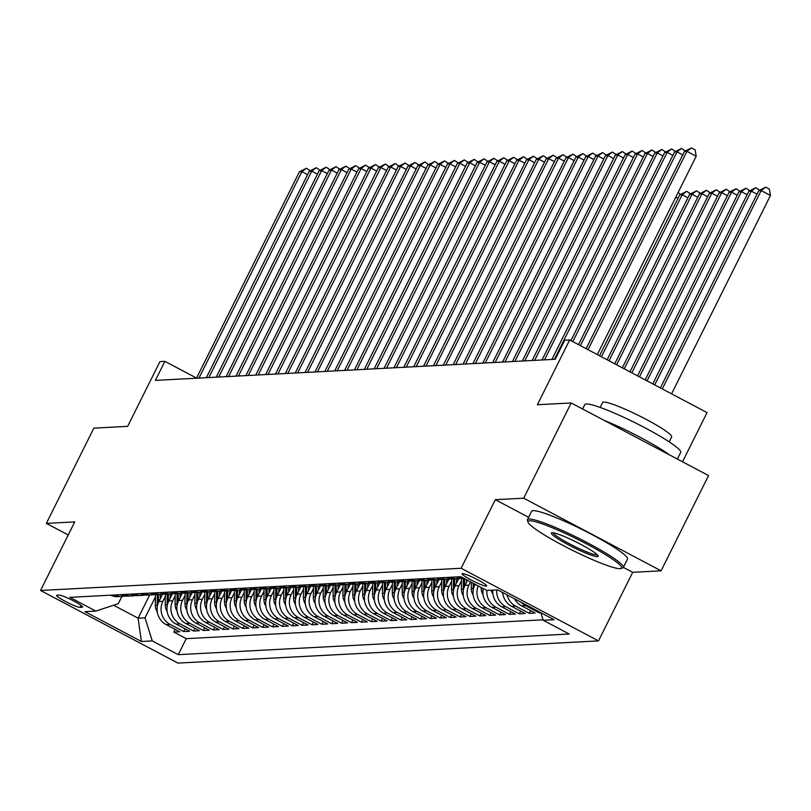<?xml version="1.0" encoding="UTF-8"?>
<svg xmlns="http://www.w3.org/2000/svg" width="811" height="811" viewBox="0 0 811 811"><rect width="100%" height="100%" fill="white"/><g stroke="black" fill="none" stroke-linecap="round" stroke-linejoin="round"><path stroke-width="1.22" d="M462.513 573.59A13.716 1.592 -153.5 0 0 462.118 573.752A13.716 1.592 -153.5 0 0 472.448 580.676A13.716 1.592 -153.5 0 0 486.276 586.15A13.716 1.592 -153.5 0 0 486.671 585.988A13.716 1.592 -153.5 0 0 476.341 579.074A13.716 1.592 -153.5 0 0 462.513 573.59M682.507 461.804L707.05 412.596L569.667 339.971L564.73 340.235L555.231 359.283L155.388 380.389L164.886 361.341L159.949 361.605L127.651 426.363L93.843 428.147L46.359 523.389L68.225 534.956M661.087 570.812L708.571 475.57L571.187 402.955L523.703 498.197L495.318 499.688L461.124 568.268L598.508 640.893L632.702 572.313L661.087 570.812L523.703 498.197M461.124 568.268L40.55 590.469L177.933 663.094L598.508 640.893M162.514 594.291L158.915 601.509A17.143 16.686 87 0 0 166.174 624.602L179.718 631.769L173.797 632.083L175.156 629.356M165.292 596.43L162.869 601.306A17.143 16.686 87 0 0 170.117 624.399L183.671 631.556L185.03 628.829M183.671 631.556L189.592 631.242L176.048 624.085A17.143 16.686 87 0 1 168.789 600.992L172.388 593.774M182.262 593.246L178.663 600.475A17.143 16.686 87 0 0 185.912 623.558L199.465 630.725L193.545 631.039L194.904 628.312M192.136 592.729L188.537 599.947A17.143 16.686 87 0 0 195.786 623.041L209.339 630.208L203.419 630.512L204.777 627.795M202.01 592.202L198.411 599.43A17.143 16.686 87 0 0 205.659 622.513L219.213 629.681L213.293 629.995L214.651 627.268M211.884 591.685L208.275 598.903A17.143 16.686 87 0 0 215.533 621.996L229.087 629.164L223.167 629.478L224.525 626.751M221.758 591.158L218.149 598.386A17.143 16.686 87 0 0 225.407 621.479L238.961 628.637L233.031 628.951L234.389 626.224M231.622 590.641L228.023 597.869A17.143 16.686 87 0 0 235.281 620.952L248.835 628.12L242.905 628.434L244.263 625.707M241.496 590.124L237.897 597.342A17.143 16.686 87 0 0 245.155 620.435L258.709 627.602L252.779 627.907L254.137 625.19M251.369 589.597L247.771 596.825A17.143 16.686 87 0 0 255.029 619.908L268.573 627.075L262.652 627.39L264.011 624.663M261.243 589.08L257.645 596.298A17.143 16.686 87 0 0 264.893 619.391L278.447 626.558L272.526 626.873L273.885 624.146M271.117 588.553L267.518 595.781A17.143 16.686 87 0 0 274.767 618.874L288.321 626.031L282.4 626.345L283.759 623.618M280.991 588.036L277.392 595.254A17.143 16.686 87 0 0 284.641 618.347L298.195 625.514L292.274 625.828L293.633 623.101M290.865 587.519L287.256 594.737A17.143 16.686 87 0 0 294.515 617.83L308.068 624.987L302.148 625.301L303.507 622.574M300.739 586.992L297.13 594.22A17.143 16.686 87 0 0 304.389 617.303L317.942 624.47L312.012 624.784L313.381 622.057M310.603 586.475L307.004 593.693A17.143 16.686 87 0 0 314.262 616.786L327.816 623.953L321.886 624.257L323.244 621.54M320.477 585.947L316.878 593.176A17.143 16.686 87 0 0 324.136 616.269L337.69 623.426L331.76 623.74L333.118 621.013M330.351 585.43L326.752 592.648A17.143 16.686 87 0 0 334.01 615.742L347.554 622.909L341.634 623.223L342.992 620.496M340.225 584.913L336.626 592.131A17.143 16.686 87 0 0 343.874 615.225L357.428 622.382L351.508 622.696L352.866 619.969M350.099 584.386L346.5 591.614A17.143 16.686 87 0 0 353.748 614.697L367.302 621.865L361.382 622.179L362.74 619.452M359.972 583.869L356.374 591.087A17.143 16.686 87 0 0 363.622 614.18L377.176 621.348L371.256 621.652L372.614 618.935M369.846 583.342L366.237 590.57A17.143 16.686 87 0 0 373.496 613.653L387.05 620.82L381.129 621.135L382.488 618.408M379.72 582.825L376.111 590.043A17.143 16.686 87 0 0 383.37 613.136L396.924 620.303L390.993 620.618L392.362 617.891M389.584 582.298L385.985 589.526A17.143 16.686 87 0 0 393.244 612.619L406.798 619.776L400.867 620.091L402.226 617.364M399.458 581.781L395.859 589.009A17.143 16.686 87 0 0 403.118 612.092L416.672 619.259L410.741 619.574L412.1 616.847M409.332 581.264L405.733 588.482A17.143 16.686 87 0 0 412.992 611.575L426.535 618.742L420.615 619.046L421.973 616.319M419.206 580.737L415.607 587.965A17.143 16.686 87 0 0 422.855 611.048L436.409 618.215L430.489 618.529L431.847 615.802M429.08 580.22L425.481 587.438A17.143 16.686 87 0 0 432.729 610.531L446.283 617.698L440.363 618.012L441.721 615.285M438.954 579.693L435.355 586.921A17.143 16.686 87 0 0 442.603 610.014L456.157 617.171L450.237 617.485L451.595 614.758M448.828 579.176L445.229 586.394A17.143 16.686 87 0 0 452.477 609.487L466.031 616.654L460.111 616.968L461.469 614.241M458.702 578.659L455.093 585.877A17.143 16.686 87 0 0 462.351 608.97L475.905 616.127L469.985 616.441L471.343 613.714M467.511 580.25L464.967 585.36A17.143 16.686 87 0 0 472.225 608.443L485.779 615.61L479.848 615.924L481.207 613.197M475.124 584.275L474.84 584.832A17.143 16.686 87 0 0 482.099 607.926L495.653 615.093L489.722 615.397L491.081 612.68M483.244 588.573A17.143 16.686 87 0 0 491.973 607.398L505.517 614.566L499.596 614.88L500.955 612.153M492.814 590.124A17.143 16.686 87 0 0 501.837 606.881L515.39 614.049L509.47 614.363L510.829 611.636M502.688 592.537A17.143 16.686 87 0 0 511.711 606.364L525.264 613.521L519.344 613.836L520.703 611.109M514.559 598.812A17.143 16.686 87 0 0 521.585 605.837L535.138 613.004L529.218 613.319L530.576 610.592M149.67 594.99L138.103 618.195L145.017 617.83L152.265 640.913L141.408 641.491L84.973 611.656L95.83 611.078L69.837 597.342L460.8 576.702L486.793 590.438L497.65 589.871L554.085 619.705L543.228 620.273L540.846 612.71L539.092 612.792L539.487 611.991M80.036 607.378L82.205 607.267A13.29 1.541 -153.5 0 0 82.59 607.115A13.29 1.541 -153.5 0 0 72.584 600.414A13.29 1.541 -153.5 0 0 59.193 595.102L57.013 595.213A13.29 1.541 -153.5 0 0 56.638 595.365A13.29 1.541 -153.5 0 0 66.644 602.076A13.29 1.541 -153.5 0 0 80.036 607.378L81.029 605.391M543.228 620.273L569.221 634.02L178.258 654.659L152.265 640.913M470.552 581.862L468.92 585.147L464.967 585.36M461.479 580.798L459.046 585.664L455.093 585.877M451.605 581.315L449.172 586.191L445.229 586.394M441.731 581.832L439.298 586.708L435.355 586.921M431.857 582.359L429.424 587.235L425.481 587.438M421.984 582.876L419.551 587.752L415.607 587.965M412.11 583.403L409.687 588.279L405.733 588.482M402.236 583.92L399.813 588.796L395.859 589.009M392.372 584.447L389.939 589.313L385.985 589.526M382.498 584.964L380.065 589.84L376.111 590.043M372.624 585.481L370.191 590.357L366.237 590.57M362.75 586.008L360.317 590.884L356.374 591.087M352.876 586.525L350.443 591.401L346.5 591.614M343.002 587.052L340.569 591.918L336.626 592.131M333.128 587.569L330.706 592.446L326.752 592.648M323.254 588.087L320.832 592.963L316.878 593.176M313.391 588.614L310.958 593.49L307.004 593.693M303.517 589.131L301.084 594.007L297.13 594.22M293.643 589.658L291.21 594.534L287.256 594.737M283.769 590.175L281.336 595.051L277.392 595.254M273.895 590.702L271.462 595.568L267.518 595.781M264.021 591.219L261.588 596.095L257.645 596.298M254.147 591.736L251.714 596.612L247.771 596.825M244.273 592.263L241.85 597.139L237.897 597.342M234.399 592.78L231.976 597.656L228.023 597.869M224.535 593.307L222.102 598.173L218.149 598.386M214.662 593.824L212.229 598.7L208.275 598.903M204.788 594.341L202.355 599.217L198.411 599.43M194.914 594.868L192.481 599.745L188.537 599.947M185.04 595.386L182.607 600.262L178.663 600.475M175.166 595.913L172.733 600.779L168.789 600.992M173.797 632.083L186.236 638.652L543.086 619.817M539.092 612.792L525.538 605.635A17.143 16.686 -93 0 1 521.169 602.299M529.218 613.319L515.664 606.152A17.143 16.686 -93 0 1 507.027 594.828M519.344 613.836L505.79 606.679A17.143 16.686 -93 0 1 496.768 589.911M509.47 614.363L495.916 607.196A17.143 16.686 -93 0 1 486.894 590.438M499.596 614.88L486.042 607.713A17.143 16.686 -93 0 1 478.216 585.907M489.722 615.397L476.169 608.24A17.143 16.686 -93 0 1 468.92 585.147M479.848 615.924L466.305 608.757A17.143 16.686 -93 0 1 459.046 585.664M469.985 616.441L456.431 609.284A17.143 16.686 -93 0 1 449.172 586.191M460.111 616.968L446.557 609.801A17.143 16.686 -93 0 1 439.298 586.708M450.237 617.485L436.683 610.318A17.143 16.686 -93 0 1 429.424 587.235M440.363 618.012L426.809 610.845A17.143 16.686 -93 0 1 419.551 587.752M430.489 618.529L416.935 611.362A17.143 16.686 -93 0 1 409.687 588.279M420.615 619.046L407.061 611.889A17.143 16.686 -93 0 1 399.813 588.796M410.741 619.574L397.187 612.406A17.143 16.686 -93 0 1 389.939 589.313M400.867 620.091L387.313 612.923A17.143 16.686 -93 0 1 380.065 589.84M390.993 620.618L377.45 613.451A17.143 16.686 -93 0 1 370.191 590.357M381.129 621.135L367.576 613.968A17.143 16.686 -93 0 1 360.317 590.884M371.256 621.652L357.702 614.495A17.143 16.686 -93 0 1 350.443 591.401M361.382 622.179L347.828 615.012A17.143 16.686 -93 0 1 340.569 591.918M351.508 622.696L337.954 615.539A17.143 16.686 -93 0 1 330.706 592.446M341.634 623.223L328.08 616.056A17.143 16.686 -93 0 1 320.832 592.963M331.76 623.74L318.206 616.573A17.143 16.686 -93 0 1 310.958 593.49M321.886 624.257L308.332 617.1A17.143 16.686 -93 0 1 301.084 594.007M312.012 624.784L298.468 617.617A17.143 16.686 -93 0 1 291.21 594.534M302.148 625.301L288.594 618.144A17.143 16.686 -93 0 1 281.336 595.051M292.274 625.828L278.72 618.661A17.143 16.686 -93 0 1 271.462 595.568M282.4 626.345L268.846 619.178A17.143 16.686 -93 0 1 261.588 596.095M272.526 626.873L258.973 619.705A17.143 16.686 -93 0 1 251.714 596.612M262.652 627.39L249.099 620.222A17.143 16.686 -93 0 1 241.85 597.139M252.779 627.907L239.225 620.75A17.143 16.686 -93 0 1 231.976 597.656M242.905 628.434L229.351 621.267A17.143 16.686 -93 0 1 222.102 598.173M233.031 628.951L219.487 621.794A17.143 16.686 -93 0 1 212.229 598.7M223.167 629.478L209.613 622.311A17.143 16.686 -93 0 1 202.355 599.217M213.293 629.995L199.739 622.828A17.143 16.686 -93 0 1 192.481 599.745M203.419 630.512L189.865 623.355A17.143 16.686 -93 0 1 182.607 600.262M193.545 631.039L179.991 623.872A17.143 16.686 -93 0 1 172.733 600.779M114.544 594.98A17.143 16.686 87 0 0 125.127 596.014M110.59 595.193A17.143 16.686 87 0 0 118.234 596.653L122.187 596.44M95.83 611.078L118.284 603.698L121.893 596.46M155.418 596.947L145.017 617.83M569.667 339.971L537.369 404.74L571.187 402.955M40.55 590.469L74.744 521.899L46.359 523.389M196.556 378.088L164.886 361.341M113.601 605.239L138.103 618.195L141.408 641.491M186.236 638.652L178.258 654.659M120.464 594.666A17.143 16.686 87 0 0 128.108 596.126L132.051 595.923A17.143 16.686 -93 0 1 124.418 594.463M135.001 595.487A17.143 16.686 -93 0 1 132.051 595.923M130.338 594.149A17.143 16.686 87 0 0 137.982 595.609L141.925 595.396A17.143 16.686 -93 0 1 134.281 593.936M144.875 594.97A17.143 16.686 -93 0 1 141.925 595.396M140.212 593.632A17.143 16.686 87 0 0 147.855 595.081L151.799 594.879A17.143 16.686 -93 0 1 144.155 593.419M154.749 594.453A17.143 16.686 -93 0 1 151.799 594.879M150.086 593.105A17.143 16.686 87 0 0 157.729 594.564L161.673 594.362A17.143 16.686 -93 0 1 154.029 592.902M164.623 593.926A17.143 16.686 -93 0 1 161.673 594.362M159.96 592.588A17.143 16.686 87 0 0 167.593 594.047L171.547 593.834A17.143 16.686 -93 0 1 163.903 592.375M174.497 593.409A17.143 16.686 -93 0 1 171.547 593.834M169.823 592.06A17.143 16.686 87 0 0 177.467 593.52L181.421 593.317A17.143 16.686 -93 0 1 173.777 591.858M184.371 592.882A17.143 16.686 -93 0 1 181.421 593.317M179.697 591.543A17.143 16.686 87 0 0 187.341 593.003L191.295 592.79A17.143 16.686 -93 0 1 183.651 591.331M194.234 592.365A17.143 16.686 -93 0 1 191.295 592.79M189.571 591.026A17.143 16.686 87 0 0 197.215 592.476L201.169 592.273A17.143 16.686 -93 0 1 193.525 590.813M204.108 591.848A17.143 16.686 -93 0 1 201.169 592.273M199.445 590.499A17.143 16.686 87 0 0 207.089 591.959L211.032 591.746A17.143 16.686 -93 0 1 203.399 590.296M213.982 591.32A17.143 16.686 -93 0 1 211.032 591.746M209.319 589.982A17.143 16.686 87 0 0 216.963 591.442L220.906 591.229A17.143 16.686 -93 0 1 213.263 589.769M223.856 590.803A17.143 16.686 -93 0 1 220.906 591.229M219.193 589.455A17.143 16.686 87 0 0 226.837 590.915L230.78 590.712A17.143 16.686 -93 0 1 223.137 589.252M233.73 590.276A17.143 16.686 -93 0 1 230.78 590.712M229.067 588.938A17.143 16.686 87 0 0 236.711 590.398L240.654 590.185A17.143 16.686 -93 0 1 233.01 588.725M243.604 589.759A17.143 16.686 -93 0 1 240.654 590.185M238.941 588.421A17.143 16.686 87 0 0 246.574 589.871L250.528 589.668A17.143 16.686 -93 0 1 242.884 588.208M253.478 589.232A17.143 16.686 -93 0 1 250.528 589.668M248.805 587.894A17.143 16.686 87 0 0 256.448 589.354L260.402 589.141A17.143 16.686 -93 0 1 252.758 587.691M263.352 588.715A17.143 16.686 -93 0 1 260.402 589.141M258.679 587.377A17.143 16.686 87 0 0 266.322 588.837L270.276 588.624A17.143 16.686 -93 0 1 262.632 587.164M273.216 588.198A17.143 16.686 -93 0 1 270.276 588.624M268.553 586.85A17.143 16.686 87 0 0 276.196 588.31L280.15 588.107A17.143 16.686 -93 0 1 272.506 586.647M283.09 587.671A17.143 16.686 -93 0 1 280.15 588.107M278.426 586.333A17.143 16.686 87 0 0 286.07 587.793L290.024 587.58A17.143 16.686 -93 0 1 282.38 586.12M292.964 587.154A17.143 16.686 -93 0 1 290.024 587.58M288.3 585.806A17.143 16.686 87 0 0 295.944 587.265L299.888 587.063A17.143 16.686 -93 0 1 292.244 585.603M302.838 586.627A17.143 16.686 -93 0 1 299.888 587.063M298.174 585.289A17.143 16.686 87 0 0 305.818 586.748L309.761 586.535A17.143 16.686 -93 0 1 302.118 585.076M312.711 586.11A17.143 16.686 -93 0 1 309.761 586.535M308.048 584.772A17.143 16.686 87 0 0 315.692 586.221L319.635 586.018A17.143 16.686 -93 0 1 311.992 584.559M322.585 585.593A17.143 16.686 -93 0 1 319.635 586.018M317.922 584.244A17.143 16.686 87 0 0 325.556 585.704L329.509 585.491A17.143 16.686 -93 0 1 321.866 584.042M332.459 585.066A17.143 16.686 -93 0 1 329.509 585.491M327.786 583.727A17.143 16.686 87 0 0 335.43 585.187L339.383 584.974A17.143 16.686 -93 0 1 331.74 583.514M342.333 584.549A17.143 16.686 -93 0 1 339.383 584.974M337.66 583.2A17.143 16.686 87 0 0 345.304 584.66L349.257 584.457A17.143 16.686 -93 0 1 341.613 582.997M352.207 584.021A17.143 16.686 -93 0 1 349.257 584.457M347.534 582.683A17.143 16.686 87 0 0 355.177 584.143L359.131 583.93A17.143 16.686 -93 0 1 351.487 582.47M362.071 583.504A17.143 16.686 -93 0 1 359.131 583.93M357.408 582.166A17.143 16.686 87 0 0 365.051 583.616L369.005 583.413A17.143 16.686 -93 0 1 361.361 581.953M371.945 582.987A17.143 16.686 -93 0 1 369.005 583.413M367.282 581.639A17.143 16.686 87 0 0 374.925 583.099L378.869 582.886A17.143 16.686 -93 0 1 371.235 581.436M381.819 582.46A17.143 16.686 -93 0 1 378.869 582.886M377.156 581.122A17.143 16.686 87 0 0 384.799 582.582L388.743 582.369A17.143 16.686 -93 0 1 381.099 580.909M391.693 581.943A17.143 16.686 -93 0 1 388.743 582.369M387.029 580.595A17.143 16.686 87 0 0 394.673 582.055L398.617 581.852A17.143 16.686 -93 0 1 390.973 580.392M401.567 581.416A17.143 16.686 -93 0 1 398.617 581.852M396.903 580.078A17.143 16.686 87 0 0 404.537 581.538L408.491 581.325A17.143 16.686 -93 0 1 400.847 579.865M411.441 580.899A17.143 16.686 -93 0 1 408.491 581.325M406.767 579.551A17.143 16.686 87 0 0 414.411 581.011L418.364 580.808A17.143 16.686 -93 0 1 410.721 579.348M421.315 580.372A17.143 16.686 -93 0 1 418.364 580.808M416.641 579.034A17.143 16.686 87 0 0 424.285 580.494L428.238 580.281A17.143 16.686 -93 0 1 420.595 578.831M431.188 579.855A17.143 16.686 -93 0 1 428.238 580.281M426.515 578.517A17.143 16.686 87 0 0 434.159 579.977L438.112 579.764A17.143 16.686 -93 0 1 430.469 578.304M441.052 579.338A17.143 16.686 -93 0 1 438.112 579.764M436.389 577.99A17.143 16.686 87 0 0 444.033 579.449L447.986 579.247A17.143 16.686 -93 0 1 440.343 577.787M450.926 578.811A17.143 16.686 -93 0 1 447.986 579.247M446.263 577.473A17.143 16.686 87 0 0 453.907 578.932L457.85 578.719A17.143 16.686 -93 0 1 450.217 577.26M460.8 578.294A17.143 16.686 -93 0 1 457.85 578.719M456.137 576.945A17.143 16.686 87 0 0 463.78 578.405L464.004 578.395M462.584 577.645A17.143 16.686 -93 0 1 460.08 576.743M495.318 499.688L528.61 517.296M623.365 567.386L632.702 572.313M307.582 174.689L301.874 171.679L198.959 378.088M299.401 171.81L306.386 168.232L301.874 171.679L299.401 171.81L196.495 378.22M306.386 168.232L310.187 170.746M160.345 598.65L160.375 594.422M157.273 611.849A11.354 11.05 -93 0 1 155.367 605.391L155.438 594.524M158.439 602.543L158.5 594.524M157.314 594.585L157.243 605.29A11.354 11.05 87 0 0 157.304 606.567M529.512 520.763A52.289 6.062 -153.5 0 0 528.022 522.172A52.289 6.062 -153.5 0 0 570.113 549.138A52.289 6.062 -153.5 0 0 620.111 568.653A52.289 6.062 -153.5 0 0 620.962 568.511A52.289 6.062 -153.5 0 0 584.913 543.056A52.289 6.062 -153.5 0 0 529.512 520.763M528.022 522.172L527.434 520.469A53.577 6.214 26.5 0 1 527.434 519.658A53.577 6.214 26.5 0 1 528.965 519.03A53.577 6.214 26.5 0 1 582.977 540.44A53.577 6.214 26.5 0 1 623.324 567.467A53.577 6.214 26.5 0 1 622.676 567.953L620.962 568.511M552.159 532.736A26.145 3.031 26.5 0 1 577.158 542.488A26.145 3.031 26.5 0 1 598.204 555.971A26.145 3.031 26.5 0 1 597.454 556.681A26.145 3.031 26.5 0 1 569.758 545.529A26.145 3.031 26.5 0 1 551.733 532.807A26.145 3.031 26.5 0 1 552.159 532.736M553.112 532.797A24.857 2.889 -153.5 0 0 572.982 545.59A24.857 2.889 -153.5 0 0 596.916 554.947A24.857 2.889 -153.5 0 0 597.383 554.856M582.612 408.987L584.792 404.608A53.577 6.214 26.5 0 1 586.333 403.979A53.577 6.214 26.5 0 1 640.335 425.39A53.577 6.214 26.5 0 1 680.682 452.416L677.367 459.077M600.15 407.436L602.593 402.54A38.573 4.471 26.5 0 1 603.698 402.084A38.573 4.471 26.5 0 1 642.576 417.503A38.573 4.471 26.5 0 1 671.63 436.957L669.187 441.863M527.434 519.658L531.61 511.275A53.577 6.214 26.5 0 1 533.141 510.646A53.577 6.214 26.5 0 1 587.154 532.057A53.577 6.214 26.5 0 1 627.501 559.083L623.324 567.467M603.749 420.169A53.577 6.214 26.5 0 1 669.622 454.991M317.446 174.172L311.748 171.151L208.832 377.571M309.275 171.283L316.26 167.715L311.748 171.151L309.275 171.283L206.359 377.693M316.26 167.715L320.061 170.229M327.32 173.645L321.622 170.634L218.706 377.044M319.149 170.766L326.134 167.188L321.622 170.634L319.149 170.766L216.233 377.176M326.134 167.188L329.935 169.702M337.194 173.128L331.486 170.107L228.58 376.527M329.023 170.239L336.007 166.671L331.486 170.107L329.023 170.239L226.107 376.659M336.007 166.671L339.809 169.185M347.067 172.611L341.36 169.59L238.454 376M338.897 169.722L345.881 166.154L341.36 169.59L338.897 169.722L235.981 376.132M345.881 166.154L349.683 168.668M170.219 598.123L170.249 593.905M167.137 611.332A11.354 11.05 -93 0 1 165.241 604.874L165.312 594.007M168.313 602.026L168.374 594.007M167.188 594.058L167.117 604.773A11.354 11.05 87 0 0 167.178 606.05M180.093 597.606L180.123 593.378M177.011 610.815A11.354 11.05 -93 0 1 175.105 604.347L175.186 593.48M178.187 601.498L178.248 593.48M177.062 593.54L176.991 604.256A11.354 11.05 87 0 0 177.051 605.523M189.967 597.078L189.997 592.861M186.885 610.288A11.354 11.05 -93 0 1 184.979 603.83L185.06 592.963M188.061 600.981L188.122 592.963M186.935 593.013L186.854 603.729A11.354 11.05 87 0 0 186.915 605.006M199.841 596.561L199.861 592.344M196.759 609.771A11.354 11.05 -93 0 1 194.853 603.313L194.934 592.435M197.935 600.454L197.985 592.435M196.809 592.496L196.728 603.212A11.354 11.05 87 0 0 196.789 604.479M356.941 172.084L351.234 169.073L248.318 375.483M348.771 169.195L355.745 165.626L351.234 169.073L348.771 169.195L245.855 375.615M355.745 165.626L359.557 168.141M209.704 596.044L209.735 591.817M206.633 609.243A11.354 11.05 -93 0 1 204.727 602.786L204.798 591.918M207.809 599.937L207.859 591.918M206.673 591.979L206.602 602.685A11.354 11.05 87 0 0 206.663 603.962M366.815 171.567L361.108 168.546L258.192 374.966M358.644 168.678L365.619 165.109L361.108 168.546L358.644 168.678L255.729 375.087M365.619 165.109L369.431 167.624M219.578 595.517L219.609 591.3M216.507 608.726A11.354 11.05 -93 0 1 214.601 602.269L214.672 591.401M217.683 599.42L217.733 591.401M216.547 591.452L216.476 602.167A11.354 11.05 87 0 0 216.537 603.435M376.689 171.04L370.982 168.029L268.066 374.439M368.508 168.161L375.493 164.582L370.982 168.029L368.508 168.161L265.602 374.57M375.493 164.582L379.295 167.096M229.452 595L229.483 590.773M226.381 608.209A11.354 11.05 -93 0 1 224.475 601.742L224.546 590.874M227.556 598.893L227.607 590.874M226.421 590.935L226.35 601.65A11.354 11.05 87 0 0 226.411 602.918M386.563 170.523L380.856 167.502L277.94 373.922M378.382 167.634L385.367 164.065L380.856 167.502L378.382 167.634L275.476 374.053M385.367 164.065L389.168 166.579M239.326 594.473L239.357 590.256M236.254 607.682A11.354 11.05 -93 0 1 234.349 601.225L234.42 590.357M237.42 598.376L237.481 590.357M236.295 590.408L236.224 601.123A11.354 11.05 87 0 0 236.285 602.401M396.437 170.006L390.73 166.985L287.814 373.395M388.256 167.117L395.241 163.548L390.73 166.985L388.256 167.117L285.34 373.526M395.241 163.548L399.042 166.062M249.2 593.956L249.23 589.739M246.118 607.165A11.354 11.05 -93 0 1 244.223 600.698L244.293 589.83M247.294 597.849L247.355 589.83M246.169 589.891L246.098 600.606A11.354 11.05 87 0 0 246.159 601.874M406.301 169.479L400.604 166.468L297.688 372.878M398.13 166.59L405.115 163.021L400.604 166.468L398.13 166.59L295.214 373.009M405.115 163.021L408.916 165.535M259.074 593.429L259.104 589.212M255.992 606.638A11.354 11.05 -93 0 1 254.096 600.181L254.167 589.313M257.168 597.332L257.229 589.313M256.043 589.374L255.972 600.079A11.354 11.05 87 0 0 256.033 601.356M416.175 168.962L410.467 165.941L307.562 372.35M408.004 166.073L414.989 162.504L410.467 165.941L408.004 166.073L305.088 372.482M414.989 162.504L418.79 165.018M268.948 592.912L268.978 588.695M265.866 606.121A11.354 11.05 -93 0 1 263.96 599.664L264.041 588.796M267.042 596.815L267.103 588.786M265.917 588.847L265.836 599.562A11.354 11.05 87 0 0 265.896 600.829M426.049 168.435L420.341 165.424L317.436 371.833M417.878 165.556L424.863 161.977L420.341 165.424L417.878 165.556L314.962 371.965M424.863 161.977L428.664 164.491M278.822 592.395L278.842 588.168M275.74 605.594A11.354 11.05 -93 0 1 273.834 599.136L273.915 588.269M276.916 596.288L276.967 588.269M275.791 588.33L275.71 599.035A11.354 11.05 87 0 0 275.77 600.312M435.923 167.918L430.215 164.897L327.299 371.316M427.752 165.028L434.726 161.46L430.215 164.897L427.752 165.028L324.836 371.438M434.726 161.46L438.538 163.974M288.686 591.868L288.716 587.651M285.614 605.077A11.354 11.05 -93 0 1 283.708 598.619L283.789 587.752M286.79 595.771L286.841 587.752M285.654 587.803L285.584 598.518A11.354 11.05 87 0 0 285.644 599.795M445.797 167.39L440.089 164.38L337.173 370.789M437.626 164.511L444.6 160.933L440.089 164.38L437.626 164.511L334.71 370.921M444.6 160.933L448.412 163.447M298.56 591.351L298.59 587.123M295.488 604.56A11.354 11.05 -93 0 1 293.582 598.092L293.653 587.225M296.664 595.244L296.714 587.225M295.528 587.286L295.457 598.001A11.354 11.05 87 0 0 295.518 599.268M455.67 166.873L449.963 163.863L347.047 370.272M447.49 163.984L454.474 160.416L449.963 163.863L447.49 163.984L344.584 370.404M454.474 160.416L458.276 162.93M308.433 590.824L308.464 586.606M305.362 604.033A11.354 11.05 -93 0 1 303.456 597.575L303.527 586.708M306.538 594.727L306.588 586.708M305.402 586.769L305.331 597.474A11.354 11.05 87 0 0 305.392 598.751M465.544 166.356L459.837 163.335L356.921 369.745M457.363 163.467L464.348 159.899L459.837 163.335L457.363 163.467L354.458 369.877M464.348 159.899L468.15 162.413M318.307 590.307L318.338 586.089M315.236 603.516A11.354 11.05 -93 0 1 313.33 597.058L313.401 586.181M316.412 594.21L316.462 586.181M315.276 586.241L315.205 596.957A11.354 11.05 87 0 0 315.266 598.224M475.418 165.829L469.711 162.818L366.795 369.228M467.237 162.95L474.222 159.372L469.711 162.818L467.237 162.95L364.321 369.36M474.222 159.372L478.024 161.886M328.181 589.79L328.212 585.562M325.11 602.989A11.354 11.05 -93 0 1 323.204 596.531L323.275 585.664M326.275 593.682L326.336 585.664M325.15 585.724L325.079 596.43A11.354 11.05 87 0 0 325.14 597.707M485.282 165.312L479.585 162.291L376.669 368.711M477.111 162.423L484.096 158.855L479.585 162.291L477.111 162.423L374.195 368.833M484.096 158.855L487.898 161.369M338.055 589.262L338.086 585.045M334.973 602.472A11.354 11.05 -93 0 1 333.078 596.014L333.149 585.147M336.149 593.165L336.21 585.147M335.024 585.197L334.953 595.913A11.354 11.05 87 0 0 335.014 597.19M495.156 164.785L489.449 161.774L386.543 368.184M486.985 161.906L493.97 158.327L489.449 161.774L486.985 161.906L384.069 368.316M493.97 158.327L497.772 160.842M347.929 588.745L347.96 584.518M344.847 601.955A11.354 11.05 -93 0 1 342.941 595.487L343.023 584.619M346.023 592.638L346.084 584.619M344.898 584.68L344.817 595.396A11.354 11.05 87 0 0 344.878 596.663M505.03 164.268L499.323 161.247L396.417 367.667M496.859 161.379L503.844 157.81L499.323 161.247L496.859 161.379L393.943 367.799M503.844 157.81L507.645 160.325M357.803 588.218L357.823 584.001M354.721 601.427A11.354 11.05 -93 0 1 352.815 594.97L352.897 584.102M355.897 592.121L355.948 584.102M354.772 584.153L354.691 594.868A11.354 11.05 87 0 0 354.752 596.146M514.904 163.751L509.196 160.73L406.281 367.14M506.733 160.862L513.708 157.293L509.196 160.73L506.733 160.862L403.817 367.271M513.708 157.293L517.519 159.808M367.677 587.701L367.697 583.484M364.595 600.91A11.354 11.05 -93 0 1 362.689 594.453L362.77 583.575M365.771 591.594L365.822 583.575M364.636 583.636L364.565 594.351A11.354 11.05 87 0 0 364.626 595.619M524.778 163.224L519.07 160.213L416.155 366.623M516.607 160.335L523.582 156.766L519.07 160.213L516.607 160.335L413.691 366.754M523.582 156.766L527.393 159.28M377.541 587.184L377.571 582.957M374.469 600.383A11.354 11.05 -93 0 1 372.563 593.926L372.634 583.058M375.645 591.077L375.696 583.058M374.51 583.119L374.439 593.824A11.354 11.05 87 0 0 374.5 595.102M534.652 162.707L528.944 159.686L426.028 366.106M526.481 159.818L533.456 156.249L528.944 159.686L526.481 159.818L423.565 366.227M533.456 156.249L537.257 158.763M387.415 586.657L387.445 582.44M384.343 599.866A11.354 11.05 -93 0 1 382.437 593.409L382.508 582.541M385.519 590.56L385.57 582.541M384.384 582.592L384.313 593.307A11.354 11.05 87 0 0 384.373 594.575M544.526 162.18L538.818 159.169L435.902 365.579M536.345 159.301L543.329 155.722L538.818 159.169L536.345 159.301L433.439 365.71M543.329 155.722L547.131 158.236M397.289 586.14L397.319 581.913M394.217 599.349A11.354 11.05 -93 0 1 392.311 592.882L392.382 582.014M395.393 590.033L395.444 582.014M394.258 582.075L394.187 592.79A11.354 11.05 87 0 0 394.247 594.058M554.4 161.663L548.692 158.642L445.776 365.062M546.219 158.774L553.203 155.205L548.692 158.642L546.219 158.774L443.303 365.193M553.203 155.205L557.005 157.719M564.263 161.136L558.566 158.125L455.65 364.534M556.093 158.257L563.077 154.678L558.566 158.125L556.093 158.257L453.177 364.666M563.077 154.678L566.879 157.202M574.137 160.619L568.43 157.608L465.524 364.017M565.966 157.729L572.951 154.161L568.43 157.608L565.966 157.729L463.051 364.149M572.951 154.161L576.753 156.675M407.163 585.613L407.193 581.396M404.091 598.822A11.354 11.05 -93 0 1 402.185 592.365L402.256 581.497M405.257 589.516L405.318 581.497M404.131 581.548L404.06 592.263A11.354 11.05 87 0 0 404.121 593.54M417.036 585.096L417.067 580.879M413.955 598.305A11.354 11.05 -93 0 1 412.059 591.837L412.13 580.97M415.131 588.989L415.191 580.97M414.005 581.031L413.934 591.746A11.354 11.05 87 0 0 413.995 593.013M426.91 584.569L426.941 580.352M423.829 597.778A11.354 11.05 -93 0 1 421.923 591.32L422.004 580.453M425.005 588.472L425.065 580.453M423.879 580.514L423.798 591.219A11.354 11.05 87 0 0 423.859 592.496M584.011 160.102L578.304 157.081L475.398 363.49M575.84 157.212L582.825 153.644L578.304 157.081L575.84 157.212L472.925 363.622M582.825 153.644L586.627 156.158M436.784 584.052L436.815 579.835M433.703 597.261A11.354 11.05 -93 0 1 431.797 590.803L431.878 579.936M434.878 587.955L434.929 579.926M433.753 579.987L433.672 590.702A11.354 11.05 87 0 0 433.733 591.969M593.885 159.574L588.178 156.564L485.262 362.973M585.714 156.695L592.689 153.117L588.178 156.564L585.714 156.695L482.798 363.105M592.689 153.117L596.501 155.631M446.658 583.535L446.679 579.307M443.576 596.734A11.354 11.05 -93 0 1 441.671 590.276L441.752 579.409M444.752 587.428L444.803 579.409M443.627 579.47L443.546 590.175A11.354 11.05 87 0 0 443.607 591.452M603.759 159.057L598.052 156.036L495.136 362.456M595.588 156.168L602.563 152.6L598.052 156.036L595.588 156.168L492.672 362.578M602.563 152.6L606.375 155.114M456.522 583.008L456.552 578.79M453.45 596.217A11.354 11.05 -93 0 1 451.545 589.759L451.615 578.892M454.626 586.911L454.677 578.892M453.491 578.942L453.42 589.658A11.354 11.05 87 0 0 453.481 590.935M678.016 198.31L675.806 197.144M678.108 192.531L680.632 194.366M613.633 158.53L607.926 155.519L505.01 361.929M605.462 155.651L612.437 152.073L607.926 155.519L605.462 155.651L502.546 362.061M612.437 152.073L616.238 154.587M466.396 582.491L466.416 579.672M463.324 595.7A11.354 11.05 -93 0 1 461.418 589.232L461.489 578.365M464.5 586.383L464.551 578.689M463.365 578.425L463.294 589.141A11.354 11.05 87 0 0 463.355 590.408M601.427 356.759L682.183 194.772L679.719 194.904L599.522 355.755M687.89 197.793L682.183 194.772L686.704 191.335L690.506 193.849M679.719 194.904L686.704 191.335M623.507 158.013L617.8 154.992L514.884 361.412M615.326 155.124L622.311 151.556L617.8 154.992L615.326 155.124L512.42 361.544M622.311 151.556L626.112 154.07M473.198 595.173A11.354 11.05 -93 0 1 471.292 588.715L471.333 582.278M474.374 585.866L474.384 583.89M473.208 583.261L473.168 588.614A11.354 11.05 87 0 0 473.229 589.891M609.031 360.783L692.057 194.255L689.593 194.387L607.125 359.78M697.764 197.266L692.057 194.255L696.568 190.808L700.38 193.322M689.593 194.387L696.568 190.808M633.381 157.496L627.673 154.475L524.758 360.885M625.2 154.607L632.185 151.039L627.673 154.475L625.2 154.607L522.294 361.017M632.185 151.039L635.986 153.553M483.072 594.656A11.354 11.05 -93 0 1 481.166 588.198L481.166 587.468M483.042 588.462A11.354 11.05 87 0 0 483.103 589.364M616.634 364.798L701.931 193.728L699.467 193.859L614.738 363.794M707.638 196.749L701.931 193.728L706.442 190.291L710.254 192.805M699.467 193.859L706.442 190.291M643.245 156.969L637.547 153.958L534.631 360.368M635.074 154.09L642.059 150.511L637.547 153.958L635.074 154.09L532.158 360.5M642.059 150.511L645.86 153.026M492.936 594.128A11.354 11.05 -93 0 1 491.294 590.205M624.247 368.823L711.805 193.211L709.331 193.342L622.341 367.819M717.512 196.221L711.805 193.211L716.316 189.764L720.117 192.288M709.331 193.342L716.316 189.764M653.119 156.452L647.421 153.431L544.505 359.851M644.948 153.563L651.932 149.994L647.421 153.431L644.948 153.563L542.032 359.972M651.932 149.994L655.734 152.509M502.81 593.611A11.354 11.05 -93 0 1 502.009 592.172M631.85 372.847L721.678 192.694L719.205 192.815L629.954 371.844M727.386 195.704L721.678 192.694L726.19 189.247L729.991 191.761M719.205 192.815L726.19 189.247M662.992 155.925L657.285 152.914L554.379 359.324M654.822 153.046L661.806 149.467L657.285 152.914L654.822 153.046L551.906 359.455M661.806 149.467L665.608 151.981M639.463 376.872L731.552 192.166L729.079 192.298L637.558 375.858M737.26 195.187L731.552 192.166L736.064 188.73L739.865 191.244M729.079 192.298L736.064 188.73M672.866 155.408L667.159 152.387L572.809 341.634M664.696 152.519L671.68 148.95L667.159 152.387L664.696 152.519L570.903 340.63M671.68 148.95L675.482 151.464M647.066 380.886L741.426 191.649L738.953 191.781L645.171 379.883M747.124 194.66L741.426 191.649L745.938 188.203L749.739 190.717M738.953 191.781L745.938 188.203M682.74 154.891L677.033 151.87L580.412 345.658M674.57 152.002L681.544 148.433L677.033 151.87L674.57 152.002L578.517 344.645M681.544 148.433L685.356 150.947M654.68 384.911L751.29 191.122L748.827 191.254L652.774 383.907M756.998 194.143L751.29 191.122L755.811 187.686L759.613 190.2M748.827 191.254L755.811 187.686M597.312 354.579L696.193 156.259L686.907 151.353L588.026 349.673M684.443 151.475L691.418 147.906L686.907 151.353L684.443 151.475L586.12 348.669M691.418 147.906L695.139 149.873L696.193 156.259M671.569 393.842L770.45 195.512L761.164 190.605L758.701 190.737L660.387 387.932M662.283 388.935L761.164 190.605L765.685 187.159L769.396 189.125L770.45 195.512M758.701 190.737L765.685 187.159M476.057 584.772L474.84 584.832M162.869 601.306L158.915 601.509M170.117 624.399L166.174 624.602M525.538 605.635L521.585 605.837M515.664 606.152L511.711 606.364M505.79 606.679L501.837 606.881M495.916 607.196L491.973 607.398M486.042 607.713L482.099 607.926M476.169 608.24L472.225 608.443M466.305 608.757L462.351 608.97M456.431 609.284L452.477 609.487M446.557 609.801L442.603 610.014M436.683 610.318L432.729 610.531M426.809 610.845L422.855 611.048M416.935 611.362L412.992 611.575M407.061 611.889L403.118 612.092M397.187 612.406L393.244 612.619M387.313 612.923L383.37 613.136M377.45 613.451L373.496 613.653M367.576 613.968L363.622 614.18M357.702 614.495L353.748 614.697M347.828 615.012L343.874 615.225M337.954 615.539L334.01 615.742M328.08 616.056L324.136 616.269M318.206 616.573L314.262 616.786M308.332 617.1L304.389 617.303M298.468 617.617L294.515 617.83M288.594 618.144L284.641 618.347M278.72 618.661L274.767 618.874M268.846 619.178L264.893 619.391M258.973 619.705L255.029 619.908M249.099 620.222L245.155 620.435M239.225 620.75L235.281 620.952M229.351 621.267L225.407 621.479M219.487 621.794L215.533 621.996M209.613 622.311L205.659 622.513M199.739 622.828L195.786 623.041M189.865 623.355L185.912 623.558M179.991 623.872L176.048 624.085M82.489 606.719L82.205 607.267M155.367 605.391L157.243 605.29M165.241 604.874L167.117 604.773M175.105 604.347L176.991 604.256M184.979 603.83L186.854 603.729M194.853 603.313L196.728 603.212M204.727 602.786L206.602 602.685M214.601 602.269L216.476 602.167M224.475 601.742L226.35 601.65M234.349 601.225L236.224 601.123M244.223 600.698L246.098 600.606M254.096 600.181L255.972 600.079M263.96 599.664L265.836 599.562M273.834 599.136L275.71 599.035M283.708 598.619L285.584 598.518M293.582 598.092L295.457 598.001M303.456 597.575L305.331 597.474M313.33 597.058L315.205 596.957M323.204 596.531L325.079 596.43M333.078 596.014L334.953 595.913M342.941 595.487L344.817 595.396M352.815 594.97L354.691 594.868M362.689 594.453L364.565 594.351M372.563 593.926L374.439 593.824M382.437 593.409L384.313 593.307M392.311 592.882L394.187 592.79M402.185 592.365L404.06 592.263M412.059 591.837L413.934 591.746M421.923 591.32L423.798 591.219M431.797 590.803L433.672 590.702M441.671 590.276L443.546 590.175M451.545 589.759L453.42 589.658M461.418 589.232L463.294 589.141M471.292 588.715L473.168 588.614M481.166 588.198L482.413 588.127"/></g></svg>
